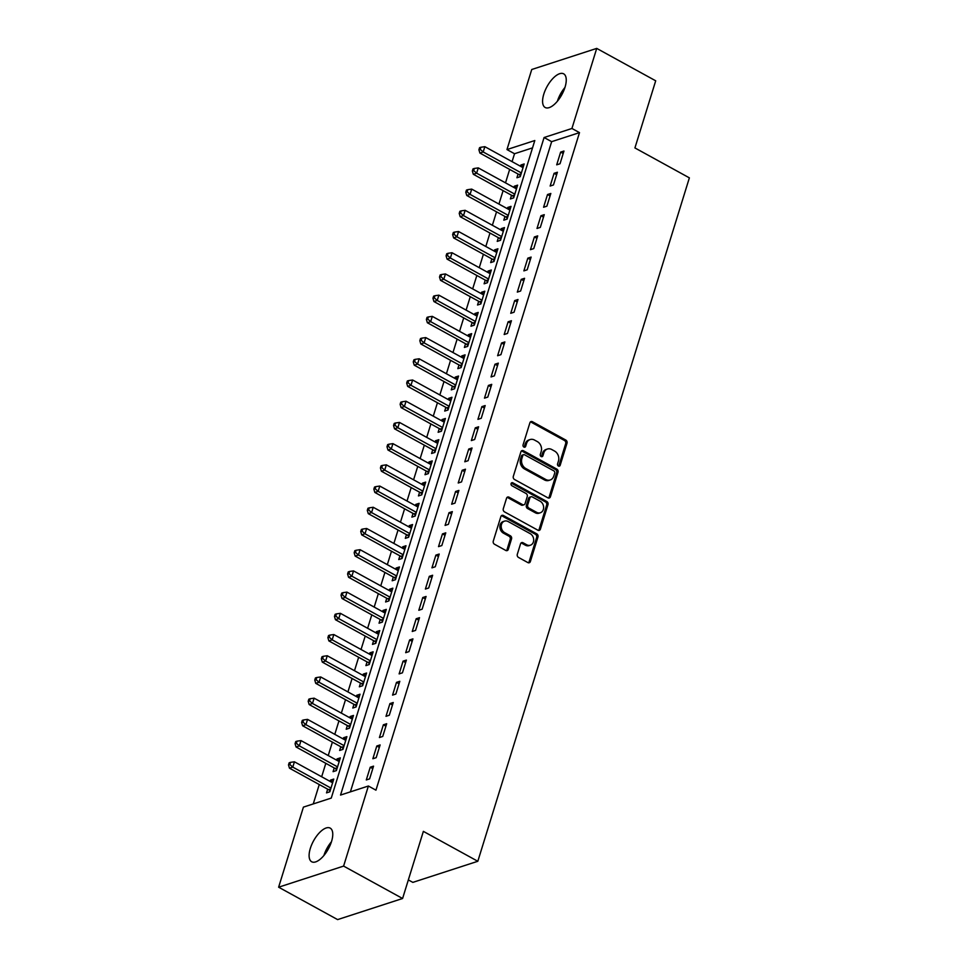 <?xml version="1.0" encoding="UTF-8"?>
<svg xmlns="http://www.w3.org/2000/svg" width="968" height="968" viewBox="0 0 968 968"><rect width="100%" height="100%" fill="white"/><g stroke="black" fill="none" stroke-linecap="round" stroke-linejoin="round"><path stroke-width="1.45" d="M558.415 466.031A1.646 1.343 72 0 0 560.169 465.281L567.018 443.162A2.359 1.924 72 0 0 565.808 440.065L532.4 421.709A2.359 1.924 72 0 0 529.907 422.774L523.059 444.893A1.646 1.343 72 0 0 525.66 446.321L526.544 443.465A7.538 6.135 72 0 1 530.149 439.545A7.538 6.135 72 0 1 534.542 440.065L537.325 441.589A7.538 6.135 72 0 1 541.197 451.511L540.313 454.379A1.646 1.343 72 0 0 542.915 455.807L543.798 452.939A7.538 6.135 72 0 1 547.404 449.031A7.538 6.135 72 0 1 551.796 449.539L554.579 451.076A7.538 6.135 72 0 1 558.463 460.998L557.568 463.853A1.646 1.343 72 0 0 558.415 466.031M558.645 466.128A1.646 1.343 72 0 0 558.851 465.717L565.687 443.598A2.359 1.924 72 0 0 564.477 440.488L531.081 422.145A2.359 1.924 72 0 0 530.416 421.915M524.124 447.168A1.646 1.343 72 0 0 524.329 446.756L525.213 443.889L526.544 443.465M541.39 456.642A1.646 1.343 72 0 0 541.584 456.231L542.467 453.375L543.798 452.939M310.329 848.379A19.203 8.434 118.8 0 1 330.173 828.1A19.203 8.434 118.8 0 1 331.54 841.482A19.203 8.434 118.8 0 1 311.684 861.762A19.203 8.434 118.8 0 1 310.329 848.379M543.81 94.102A19.203 8.434 118.8 0 1 563.666 73.834A19.203 8.434 118.8 0 1 565.022 87.217A19.203 8.434 118.8 0 1 545.165 107.496A19.203 8.434 118.8 0 1 543.81 94.102M517.299 554.337A2.359 1.924 72 0 0 518.509 557.435L527.875 562.589A2.359 1.924 72 0 0 530.379 561.525L537.978 536.962A2.359 1.924 72 0 0 536.768 533.852L503.372 515.508A2.359 1.924 72 0 0 500.867 516.573L493.269 541.136A2.359 1.924 72 0 0 494.479 544.234L505.792 550.453A2.359 1.924 72 0 0 508.297 549.388L511.552 538.886A2.359 1.924 72 0 0 510.342 535.776L504.727 532.69A6.304 5.13 72 0 1 501.194 526.519A6.304 5.13 72 0 1 504.497 521.135A6.304 5.13 72 0 1 508.176 521.558L530.161 533.634A6.304 5.13 72 0 1 533.695 539.817A6.304 5.13 72 0 1 530.391 545.202A6.304 5.13 72 0 1 526.713 544.778L523.047 542.758A2.359 1.924 72 0 0 520.554 543.822L517.299 554.337M368.385 786.016L375.947 790.178L579.493 132.628L571.931 128.478L544.089 137.517L340.542 795.067L368.385 786.016L343.604 866.094L278.627 887.196L303.42 807.118L331.262 798.08L534.808 140.529L506.966 149.568L531.747 69.502L596.724 48.4L571.931 128.478M596.724 48.4L655.699 80.804L634.923 147.935L689.373 177.858L477.817 861.278L423.367 831.367L402.591 898.498L343.604 866.094M547.924 497.842A2.359 1.924 72 0 0 550.417 496.778L558.028 472.202A2.359 1.924 72 0 0 556.818 469.105L523.41 450.749A2.359 1.924 72 0 0 520.917 451.814L513.306 476.389A2.359 1.924 72 0 0 514.516 479.487L547.924 497.842M548.009 504.582L540.398 529.157A2.359 1.924 72 0 1 537.905 530.21L504.497 511.866A2.359 1.924 72 0 1 503.287 508.757L506.542 498.242A2.359 1.924 72 0 1 509.047 497.189L522.587 504.63A2.359 1.924 72 0 0 525.092 503.566L527.245 496.584A2.359 1.924 72 0 0 526.035 493.486L511.927 485.742A1.646 1.343 72 0 1 512.834 482.826L546.799 501.484A2.359 1.924 72 0 1 548.009 504.582L546.678 505.018L539.079 529.581L540.398 529.157M408.339 879.912L412.84 882.38L477.817 861.278M380.109 744.936L376.794 746.013L372.861 758.743L376.177 757.666L380.109 744.936M393.238 702.514L389.935 703.591L385.99 716.32L389.305 715.243L393.238 702.514M406.379 660.091L403.063 661.168L399.119 673.897L402.434 672.82L406.379 660.091M419.507 617.681L416.192 618.746L412.247 631.475L415.562 630.398L419.507 617.681M432.635 575.258L429.32 576.323L425.388 589.052L428.703 587.975L432.635 575.258M445.776 532.836L442.461 533.9L438.516 546.63L441.831 545.553L445.776 532.836M458.905 490.413L455.589 491.49L451.645 504.207L454.96 503.13L458.905 490.413M472.033 447.99L468.718 449.067L464.785 461.784L468.101 460.707L472.033 447.99M485.162 405.568L481.858 406.645L477.914 419.362L481.229 418.285L485.162 405.568M498.302 363.145L494.987 364.222L491.042 376.939L494.358 375.862L498.302 363.145M511.431 320.723L508.115 321.799L504.171 334.517L507.486 333.44L511.431 320.723M524.559 278.3L521.244 279.377L517.311 292.094L520.627 291.017L524.559 278.3M537.7 235.877L534.384 236.954L530.44 249.671L533.755 248.594L537.7 235.877M550.828 193.455L547.513 194.532L543.568 207.249L546.884 206.172L550.828 193.455M563.957 151.032L560.641 152.109L556.709 164.826L560.024 163.749L563.957 151.032M579.493 132.628L551.651 141.667L350.38 791.872M557.399 172.243L554.083 173.32L550.139 186.037L553.454 184.961L557.399 172.243M544.258 214.666L540.943 215.743L537.01 228.46L540.326 227.383L544.258 214.666M531.13 257.089L527.814 258.166L523.87 270.883L527.185 269.806L531.13 257.089M518.001 299.511L514.686 300.588L510.741 313.305L514.056 312.228L518.001 299.511M504.86 341.934L501.545 343.011L497.613 355.728L500.928 354.651L504.86 341.934M491.732 384.356L488.416 385.433L484.484 398.151L487.799 397.074L491.732 384.356M478.603 426.779L475.288 427.856L471.343 440.573L474.659 439.496L478.603 426.779M465.475 469.202L462.159 470.279L458.215 482.996L461.53 481.919L465.475 469.202M452.334 511.624L449.019 512.689L445.086 525.418L448.402 524.341L452.334 511.624M439.206 554.047L435.89 555.112L431.946 567.841L435.261 566.764L439.206 554.047M426.077 596.469L422.762 597.534L418.817 610.264L422.133 609.187L426.077 596.469M412.937 638.88L409.621 639.957L405.689 652.686L409.004 651.609L412.937 638.88M399.808 681.303L396.493 682.38L392.56 695.109L395.876 694.032L399.808 681.303M386.68 723.725L383.364 724.802L379.42 737.531L382.735 736.454L386.68 723.725M373.551 766.148L370.236 767.225L366.291 779.954L369.607 778.877L373.551 766.148M402.591 898.498L337.614 919.6L278.627 887.196M532.533 147.874L514.528 153.73L512.072 161.644M509.664 169.412L505.514 182.855M503.106 190.623L498.944 204.054M496.536 211.835L492.373 225.266M489.965 233.046L485.815 246.477M483.407 254.257L479.245 267.688M476.837 275.469L472.674 288.9M470.266 296.68L466.116 310.111M463.708 317.891L459.546 331.322M457.138 339.102L452.976 352.534M450.568 360.314L446.417 373.745M444.009 381.525L439.847 394.956M437.439 402.736L433.277 416.167M430.869 423.948L426.719 437.379M424.311 445.159L420.148 458.59M417.74 466.37L413.59 479.801M411.182 487.582L407.02 501.013M404.612 508.793L400.45 522.224M398.042 530.004L393.891 543.435M391.483 551.216L387.321 564.646M384.913 572.427L380.751 585.858M378.343 593.638L374.192 607.069M371.785 614.849L367.622 628.28M365.214 636.061L361.052 649.492M358.644 657.272L354.494 670.703M352.086 678.483L347.923 691.914M345.516 699.695L341.353 713.126M338.945 720.906L334.795 734.337M332.387 742.117L328.225 755.548M325.817 763.328L321.666 776.76M319.259 784.54L313.257 803.924M514.528 153.73L506.966 149.568M327.668 789.162L326.519 792.877L329.834 791.8L333.766 779.071L330.451 780.147L330.076 781.382M334.226 767.951L333.077 771.665L336.392 770.588L340.337 757.859L337.021 758.936L336.634 760.17M340.796 746.739L339.647 750.454L342.962 749.377L346.895 736.648L343.579 737.725L343.204 738.959M347.355 725.528L346.205 729.243L349.521 728.166L353.465 715.437L350.15 716.514L349.763 717.748M353.925 704.317L352.776 708.031L356.091 706.955L360.036 694.225L356.72 695.302L356.333 696.536M360.495 683.105L359.346 686.82L362.661 685.743L366.594 673.014L363.278 674.091L362.903 675.325M367.054 661.894L365.904 665.609L369.219 664.532L373.164 651.803L369.849 652.88L369.461 654.114M373.624 640.683L372.474 644.398L375.79 643.321L379.734 630.591L376.419 631.668L376.032 632.903M380.194 619.472L379.045 623.186L382.36 622.109L386.292 609.38L382.977 610.457L382.602 611.691M386.752 598.26L385.603 601.975L388.918 600.898L392.863 588.169L389.547 589.246L389.16 590.48M393.323 577.049L392.173 580.764L395.488 579.687L399.433 566.958L396.118 568.034L395.731 569.269M399.893 555.838L398.743 559.552L402.059 558.476L405.991 545.746L402.676 546.823L402.301 548.057M406.451 534.626L405.302 538.341L408.617 537.264L412.562 524.535L409.246 525.612L408.859 526.846M413.021 513.415L411.872 517.13L415.187 516.053L419.12 503.324L415.804 504.401L415.429 505.635M419.592 492.204L418.442 495.918L421.758 494.842L425.69 482.112L422.375 483.189L422 484.423M426.15 470.993L425 474.707L428.316 473.63L432.26 460.901L428.945 461.978L428.558 463.212M432.72 449.781L431.571 453.496L434.886 452.419L438.819 439.69L435.503 440.767L435.128 442.001M439.278 428.57L438.129 432.285L441.444 431.208L445.389 418.478L442.074 419.555L441.686 420.79M445.849 407.359L444.699 411.073L448.015 409.996L451.959 397.267L448.644 398.344L448.257 399.578M452.419 386.147L451.269 389.862L454.585 388.785L458.517 376.056L455.202 377.133L454.827 378.367M458.977 364.936L457.828 368.651L461.143 367.574L465.088 354.845L461.772 355.921L461.385 357.156M465.548 343.725L464.398 347.439L467.713 346.363L471.658 333.633L468.343 334.71L467.955 335.944M472.118 322.513L470.968 326.228L474.284 325.151L478.216 312.422L474.901 313.499L474.526 314.733M478.676 301.302L477.526 305.017L480.842 303.94L484.786 291.211L481.471 292.288L481.084 293.522M485.246 280.091L484.097 283.805L487.412 282.729L491.357 269.999L488.041 271.076L487.654 272.31M491.817 258.879L490.667 262.594L493.982 261.517L497.915 248.788L494.6 249.865L494.224 251.099M498.375 237.668L497.225 241.383L500.541 240.306L504.485 227.577L501.17 228.654L500.783 229.888M504.945 216.457L503.796 220.172L507.111 219.095L511.043 206.365L507.728 207.442L507.353 208.677M511.515 195.246L510.366 198.96L513.681 197.883L517.614 185.154L514.298 186.231L513.923 187.465M518.074 174.034L516.924 177.749L520.24 176.672L524.184 163.943L520.869 165.02L520.481 166.254M551.651 141.667L544.089 137.517M520.869 165.02L523.41 166.423M560.641 152.109L563.194 153.501M514.298 186.231L516.851 187.635M554.083 173.32L556.624 174.712M507.728 207.442L510.281 208.846M547.513 194.532L550.066 195.923M501.17 228.654L503.711 230.057M540.943 215.743L543.496 217.134M494.6 249.865L497.153 251.269M534.384 236.954L536.925 238.346M488.041 271.076L490.582 272.48M527.814 258.166L530.367 259.557M481.471 292.288L484.024 293.691M521.244 279.377L523.797 280.768M474.901 313.499L477.454 314.902M514.686 300.588L517.227 301.98M468.343 334.71L470.884 336.114M508.115 321.799L510.668 323.191M461.772 355.921L464.325 357.325M501.545 343.011L504.098 344.402M455.202 377.133L457.755 378.536M494.987 364.222L497.528 365.614M448.644 398.344L451.185 399.748M488.416 385.433L490.97 386.825M442.074 419.555L444.627 420.959M481.858 406.645L484.399 408.036M435.503 440.767L438.056 442.17M475.288 427.856L477.829 429.248M428.945 461.978L431.486 463.382M468.718 449.067L471.271 450.459M422.375 483.189L424.928 484.593M462.159 470.279L464.7 471.67M415.804 504.401L418.358 505.804M455.589 491.49L458.142 492.881M409.246 525.612L411.787 527.015M449.019 512.689L451.572 514.093M402.676 546.823L405.229 548.227M442.461 533.9L445.002 535.304M396.118 568.034L398.659 569.438M435.89 555.112L438.444 556.515M389.547 589.246L392.101 590.649M429.32 576.323L431.873 577.727M382.977 610.457L385.53 611.861M422.762 597.534L425.303 598.938M376.419 631.668L378.96 633.072M416.192 618.746L418.745 620.149M369.849 652.88L372.402 654.283M409.621 639.957L412.174 641.36M363.278 674.091L365.831 675.495M403.063 661.168L405.604 662.572M356.72 695.302L359.261 696.706M396.493 682.38L399.046 683.783M350.15 716.514L352.703 717.917M389.935 703.591L392.476 704.994M343.579 737.725L346.133 739.129M383.364 724.802L385.905 726.206M337.021 758.936L339.562 760.34M376.794 746.013L379.347 747.417M330.451 780.147L333.004 781.551M370.236 767.225L372.777 768.628M547.404 449.031L546.085 449.467A7.538 6.135 72 0 0 542.467 453.375M530.149 439.545L528.818 439.98A7.538 6.135 72 0 0 525.213 443.889M548.578 498.06A2.359 1.924 72 0 0 549.098 497.201L556.697 472.638A2.359 1.924 72 0 0 555.487 469.541L522.091 451.185A2.359 1.924 72 0 0 521.425 450.967M554.724 473.074A1.646 1.343 72 0 0 553.877 470.896L524.547 454.791A1.646 1.343 72 0 0 522.805 455.541L521.873 458.554A7.538 6.135 72 0 0 525.745 468.476L545.783 479.487A7.538 6.135 72 0 0 550.175 479.995A7.538 6.135 72 0 0 553.781 476.087L554.724 473.074M523.591 454.682L522.26 455.105A1.646 1.343 72 0 0 521.474 455.964L522.805 455.541M550.175 479.995L548.856 480.43A7.538 6.135 72 0 1 544.464 479.922L524.414 468.911A7.538 6.135 72 0 1 520.542 458.989L521.474 455.964M538.559 530.44A2.359 1.924 72 0 0 539.079 529.581M523.966 504.788L522.635 505.211A2.359 1.924 72 0 1 521.268 505.054L507.716 497.613A2.359 1.924 72 0 0 507.05 497.395M546.678 505.018A2.359 1.924 72 0 0 545.468 501.908L511.503 483.25A1.646 1.343 72 0 0 511.286 483.153M536.647 512.35A6.304 5.13 72 0 0 540.313 512.774A6.304 5.13 72 0 0 543.629 507.389A6.304 5.13 72 0 0 540.096 501.206L532.352 496.959A2.359 1.924 72 0 0 529.847 498.012L527.681 504.994A2.359 1.924 72 0 0 528.903 508.091L536.647 512.35L535.316 512.786A6.304 5.13 72 0 0 538.995 513.209L540.313 512.774M530.972 496.79L529.653 497.225A2.359 1.924 72 0 0 528.516 498.447L529.847 498.012M535.316 512.786L527.572 508.527A2.359 1.924 72 0 1 526.362 505.417L528.516 498.447M530.391 545.202L529.06 545.637A6.304 5.13 72 0 1 525.394 545.202L521.728 543.193A2.359 1.924 72 0 0 521.062 542.975M504.497 521.135L503.178 521.558A6.304 5.13 72 0 0 499.875 526.943A6.304 5.13 72 0 0 503.396 533.126L504.727 532.69M506.458 550.683A2.359 1.924 72 0 0 506.966 549.824L510.221 539.309A2.359 1.924 72 0 0 509.011 536.212L503.396 533.126M528.54 562.807A2.359 1.924 72 0 0 529.048 561.96L536.659 537.385A2.359 1.924 72 0 0 535.449 534.288L502.041 515.932A2.359 1.924 72 0 0 501.388 515.714M523.035 167.658L484.847 146.676L483.201 151.976L479.886 153.053L518.981 174.53A2.396 1.96 -108 0 1 519.647 175.075L520.445 176.019M480.237 149.362L480.902 147.245L479.571 147.668L478.918 149.786L480.237 149.362L483.201 151.976L521.389 172.957M484.847 146.676L480.902 147.245M478.918 149.786L479.886 153.053M516.464 188.869L478.277 167.887L476.631 173.187L473.316 174.264L512.423 195.742A2.396 1.96 -108 0 1 513.076 196.286L513.875 197.23M473.679 170.574L474.332 168.456L473.001 168.88L472.348 170.997L473.679 170.574L476.631 173.187L514.819 194.169M478.277 167.887L474.332 168.456M472.348 170.997L473.316 174.264M509.894 210.08L471.706 189.099L470.073 194.399L466.757 195.476L505.853 216.953A2.396 1.96 -108 0 1 506.506 217.498L507.317 218.429M467.108 191.785L467.762 189.667L466.443 190.091L465.777 192.208L467.108 191.785L470.073 194.399L508.26 215.38M471.706 189.099L467.762 189.667M465.777 192.208L466.757 195.476M559.613 98.288A16.202 7.115 118.8 0 1 563.642 90.956M564.937 87.495A18.61 8.168 -61.2 0 0 557.386 101.241M326.131 852.554A16.202 7.115 118.8 0 1 330.161 845.233M331.455 841.761A18.61 8.168 -61.2 0 0 323.893 855.518M503.336 231.292L465.148 210.31L463.503 215.61L460.187 216.687L499.282 238.164A2.396 1.96 -108 0 1 499.948 238.709L500.746 239.641M460.538 212.996L461.204 210.879L459.873 211.302L459.219 213.42L460.538 212.996L463.503 215.61L501.69 236.591M465.148 210.31L461.204 210.879M459.219 213.42L460.187 216.687M496.765 252.503L458.578 231.521L456.932 236.821L453.617 237.898L492.724 259.376A2.396 1.96 -108 0 1 493.377 259.92L494.176 260.852M453.98 234.208L454.633 232.09L453.302 232.514L452.649 234.631L453.98 234.208L456.932 236.821L495.132 257.803M458.578 231.521L454.633 232.09M452.649 234.631L453.617 237.898M490.207 273.714L452.008 252.733L450.374 258.032L447.059 259.109L486.154 280.587A2.396 1.96 -108 0 1 486.807 281.131L487.618 282.063M447.41 255.419L448.063 253.301L446.744 253.725L446.091 255.842L447.41 255.419L450.374 258.032L488.562 279.014M452.008 252.733L448.063 253.301M446.091 255.842L447.059 259.109M483.637 294.925L445.449 273.944L443.804 279.244L440.488 280.321L479.584 301.798A2.396 1.96 -108 0 1 480.249 302.343L481.048 303.274M440.851 276.63L441.505 274.513L440.174 274.936L439.52 277.054L440.851 276.63L443.804 279.244L481.991 300.225M445.449 273.944L441.505 274.513M439.52 277.054L440.488 280.321M477.067 316.137L438.879 295.155L437.233 300.455L433.93 301.532L473.025 323.01A2.396 1.96 -108 0 1 473.679 323.554L474.489 324.486M434.281 297.841L434.934 295.724L433.616 296.147L432.95 298.265L434.281 297.841L437.233 300.455L475.433 321.436M438.879 295.155L434.934 295.724M432.95 298.265L433.93 301.532M470.509 337.348L432.309 316.367L430.675 321.666L427.36 322.743L466.455 344.221A2.396 1.96 -108 0 1 467.108 344.765L467.919 345.697M427.711 319.053L428.364 316.935L427.045 317.359L426.392 319.476L427.711 319.053L430.675 321.666L468.863 342.648M432.309 316.367L428.364 316.935M426.392 319.476L427.36 322.743M463.938 358.559L425.751 337.578L424.105 342.878L420.79 343.955L459.885 365.432A2.396 1.96 -108 0 1 460.55 365.977L461.349 366.908M421.153 340.264L421.806 338.147L420.475 338.57L419.822 340.688L421.153 340.264L424.105 342.878L462.293 363.859M425.751 337.578L421.806 338.147M419.822 340.688L420.79 343.955M457.368 379.771L419.18 358.789L417.547 364.089L414.231 365.166L453.326 386.643A2.396 1.96 -108 0 1 453.98 387.188L454.791 388.12M414.582 361.475L415.236 359.358L413.917 359.781L413.251 361.899L414.582 361.475L417.547 364.089L455.734 385.07M419.18 358.789L415.236 359.358M413.251 361.899L414.231 365.166M450.81 400.982L412.622 380L410.976 385.3L407.661 386.377L446.756 407.855A2.396 1.96 -108 0 1 447.41 408.399L448.22 409.331M408.012 382.687L408.678 380.569L407.346 380.993L406.693 383.11L408.012 382.687L410.976 385.3L449.164 406.282M412.622 380L408.678 380.569M406.693 383.11L407.661 386.377M444.239 422.193L406.052 401.212L404.406 406.512L401.091 407.589L440.186 429.066A2.396 1.96 -108 0 1 440.851 429.611L441.65 430.542M401.454 403.898L402.107 401.781L400.776 402.204L400.123 404.321L401.454 403.898L404.406 406.512L442.594 427.493M406.052 401.212L402.107 401.781M400.123 404.321L401.091 407.589M437.669 443.404L399.481 422.423L397.848 427.723L394.533 428.8L433.628 450.277A2.396 1.96 -108 0 1 434.281 450.822L435.092 451.754M394.884 425.109L395.537 422.992L394.218 423.415L393.553 425.533L394.884 425.109L397.848 427.723L436.036 448.704M399.481 422.423L395.537 422.992M393.553 425.533L394.533 428.8M431.111 464.616L392.923 443.634L391.278 448.934L387.962 450.011L427.057 471.489A2.396 1.96 -108 0 1 427.723 472.033L428.521 472.965M388.313 446.321L388.979 444.203L387.648 444.627L386.994 446.744L388.313 446.321L391.278 448.934L429.465 469.916M392.923 443.634L388.979 444.203M386.994 446.744L387.962 450.011M424.541 485.827L386.353 464.846L384.707 470.146L381.392 471.222L420.499 492.7A2.396 1.96 -108 0 1 421.153 493.244L421.951 494.176M381.755 467.532L382.408 465.414L381.077 465.838L380.424 467.955L381.755 467.532L384.707 470.146L422.895 491.127M386.353 464.846L382.408 465.414M380.424 467.955L381.392 471.222M417.97 507.038L379.783 486.057L378.149 491.357L374.834 492.434L413.929 513.911A2.396 1.96 -108 0 1 414.582 514.456L415.393 515.387M375.185 488.743L375.838 486.626L374.519 487.049L373.854 489.167L375.185 488.743L378.149 491.357L416.337 512.338M379.783 486.057L375.838 486.626M373.854 489.167L374.834 492.434M411.412 528.25L373.224 507.268L371.579 512.568L368.264 513.645L407.359 535.122A2.396 1.96 -108 0 1 408.024 535.667L408.823 536.599M368.614 509.954L369.28 507.837L367.949 508.26L367.296 510.378L368.614 509.954L371.579 512.568L409.766 533.549M373.224 507.268L369.28 507.837M367.296 510.378L368.264 513.645M404.842 549.461L366.654 528.48L365.009 533.779L361.693 534.856L400.8 556.334A2.396 1.96 -108 0 1 401.454 556.878L402.252 557.81M362.056 531.166L362.71 529.048L361.379 529.472L360.725 531.589L362.056 531.166L365.009 533.779L403.208 554.761M366.654 528.48L362.71 529.048M360.725 531.589L361.693 534.856M398.284 570.672L360.084 549.691L358.45 554.991L355.135 556.068L394.23 577.545A2.396 1.96 -108 0 1 394.884 578.09L395.694 579.021M355.486 552.377L356.139 550.26L354.82 550.683L354.167 552.801L355.486 552.377L358.45 554.991L396.638 575.972M360.084 549.691L356.139 550.26M354.167 552.801L355.135 556.068M391.713 591.884L353.526 570.902L351.88 576.202L348.565 577.279L387.66 598.756A2.396 1.96 -108 0 1 388.325 599.301L389.124 600.233M348.928 573.588L349.581 571.459L348.25 571.894L347.597 574.012L348.928 573.588L351.88 576.202L390.068 597.183M353.526 570.902L349.581 571.459M347.597 574.012L348.565 577.279M385.143 613.095L346.955 592.114L345.31 597.413L342.006 598.49L381.102 619.968A2.396 1.96 -108 0 1 381.755 620.512L382.566 621.444M342.357 594.8L343.011 592.67L341.692 593.106L341.026 595.223L342.357 594.8L345.31 597.413L383.51 618.395M346.955 592.114L343.011 592.67M341.026 595.223L342.006 598.49M378.585 634.306L340.385 613.325L338.752 618.625L335.436 619.702L374.531 641.179A2.396 1.96 -108 0 1 375.185 641.724L375.995 642.655M335.787 616.011L336.44 613.881L335.122 614.317L334.468 616.434L335.787 616.011L338.752 618.625L376.939 639.606M340.385 613.325L336.44 613.881M334.468 616.434L335.436 619.702M372.014 655.517L333.827 634.536L332.181 639.836L328.866 640.913L367.961 662.39A2.396 1.96 -108 0 1 368.626 662.935L369.425 663.866M329.229 637.222L329.882 635.093L328.551 635.528L327.898 637.646L329.229 637.222L332.181 639.836L370.369 660.817M333.827 634.536L329.882 635.093M327.898 637.646L328.866 640.913M365.444 676.729L327.257 655.747L325.623 661.047L322.308 662.124L361.403 683.602A2.396 1.96 -108 0 1 362.056 684.146L362.867 685.078M322.659 658.434L323.312 656.304L321.993 656.74L321.328 658.857L322.659 658.434L325.623 661.047L363.811 682.029M327.257 655.747L323.312 656.304M321.328 658.857L322.308 662.124M358.886 697.94L320.698 676.959L319.053 682.259L315.737 683.335L354.832 704.813A2.396 1.96 -108 0 1 355.486 705.357L356.297 706.289M316.088 679.645L316.754 677.515L315.423 677.951L314.769 680.068L316.088 679.645L319.053 682.259L357.24 703.24M320.698 676.959L316.754 677.515M314.769 680.068L315.737 683.335M352.316 719.151L314.128 698.17L312.483 703.47L309.167 704.547L348.262 726.024A2.396 1.96 -108 0 1 348.928 726.569L349.726 727.5M309.53 700.856L310.184 698.727L308.852 699.162L308.199 701.28L309.53 700.856L312.483 703.47L350.67 724.451M314.128 698.17L310.184 698.727M308.199 701.28L309.167 704.547M345.745 740.363L307.558 719.381L305.924 724.681L302.609 725.758L341.704 747.235A2.396 1.96 -108 0 1 342.357 747.78L343.168 748.712M302.96 722.067L303.613 719.938L302.294 720.374L301.629 722.491L302.96 722.067L305.924 724.681L344.112 745.663M307.558 719.381L303.613 719.938M301.629 722.491L302.609 725.758M339.187 761.574L301 740.593L299.354 745.892L296.039 746.969L335.134 768.447A2.396 1.96 -108 0 1 335.799 768.991L336.598 769.923M296.389 743.279L297.055 741.149L295.724 741.585L295.071 743.702L296.389 743.279L299.354 745.892L337.542 766.874M301 740.593L297.055 741.149M295.071 743.702L296.039 746.969M332.617 782.785L294.429 761.804L292.784 767.104L289.468 768.181L328.575 789.658A2.396 1.96 -108 0 1 329.229 790.203L330.027 791.134M289.831 764.49L290.485 762.36L289.154 762.796L288.5 764.914L289.831 764.49L292.784 767.104L330.971 788.085M294.429 761.804L290.485 762.36M288.5 764.914L289.468 768.181M558.851 465.717L560.169 465.281M524.329 446.756L525.66 446.321M541.584 456.231L542.915 455.807M531.081 422.145L532.4 421.709M564.477 440.488L565.808 440.065M565.687 443.598L567.018 443.162M522.091 451.185L523.41 450.749M555.487 469.541L556.818 469.105M556.697 472.638L558.028 472.202M549.098 497.201L550.417 496.778M520.542 458.989L521.873 458.554M524.414 468.911L525.745 468.476M544.464 479.922L545.783 479.487M507.716 497.613L509.047 497.189M521.268 505.054L522.587 504.63M511.503 483.25L512.834 482.826M545.468 501.908L546.799 501.484M526.362 505.417L527.681 504.994M527.572 508.527L528.903 508.091M521.728 543.193L523.047 542.758M525.394 545.202L526.713 544.778M509.011 536.212L510.342 535.776M510.221 539.309L511.552 538.886M506.966 549.824L508.297 549.388M502.041 515.932L503.372 515.508M535.449 534.288L536.768 533.852M536.659 537.385L537.978 536.962M529.048 561.96L530.379 561.525M519.647 175.075L520.857 174.688M518.981 174.53L521.123 173.841M513.076 196.286L514.286 195.899M512.423 195.742L514.553 195.052M506.506 217.498L507.728 217.11M505.853 216.953L507.982 216.263M499.948 238.709L501.158 238.322M499.282 238.164L501.424 237.475M493.377 259.92L494.6 259.533M492.724 259.376L494.854 258.686M486.807 281.131L488.029 280.732M486.154 280.587L488.283 279.897M480.249 302.343L481.459 301.943M479.584 301.798L481.725 301.108M473.679 323.554L474.901 323.155M473.025 323.01L475.155 322.32M467.108 344.765L468.33 344.366M466.455 344.221L468.585 343.531M460.55 365.977L461.76 365.577M459.885 365.432L462.026 364.742M453.98 387.188L455.202 386.789M453.326 386.643L455.456 385.954M447.41 408.399L448.632 408M446.756 407.855L448.886 407.165M440.851 429.611L442.061 429.211M440.186 429.066L442.328 428.376M434.281 450.822L435.503 450.423M433.628 450.277L435.757 449.588M427.723 472.033L428.933 471.634M427.057 471.489L429.199 470.799M421.153 493.244L422.363 492.845M420.499 492.7L422.629 492.01M414.582 514.456L415.804 514.056M413.929 513.911L416.059 513.221M408.024 535.667L409.234 535.268M407.359 535.122L409.5 534.433M401.454 556.878L402.676 556.479M400.8 556.334L402.93 555.644M394.884 578.09L396.106 577.69M394.23 577.545L396.36 576.855M388.325 599.301L389.535 598.902M387.66 598.756L389.801 598.067M381.755 620.512L382.977 620.113M381.102 619.968L383.231 619.278M375.185 641.724L376.407 641.324M374.531 641.179L376.661 640.489M368.626 662.935L369.836 662.535M367.961 662.39L370.103 661.701M362.056 684.146L363.278 683.747M361.403 683.602L363.532 682.912M355.486 705.357L356.708 704.958M354.832 704.813L356.962 704.123M348.928 726.569L350.138 726.169M348.262 726.024L350.404 725.335M342.357 747.78L343.579 747.381M341.704 747.235L343.834 746.546M335.799 768.991L337.009 768.592M335.134 768.447L337.275 767.757M329.229 790.203L330.439 789.803M328.575 789.658L330.705 788.968"/></g></svg>
